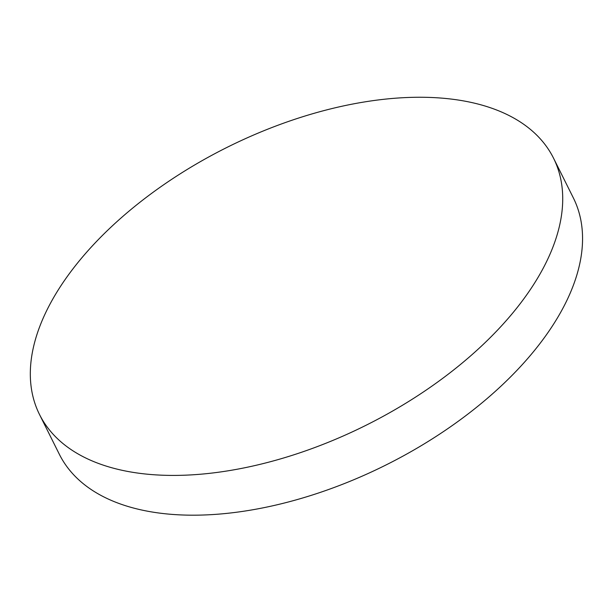 <?xml version="1.0" encoding="UTF-8"?>
<svg xmlns="http://www.w3.org/2000/svg" width="613" height="613" viewBox="0 0 613 613"><rect width="100%" height="100%" fill="white"/><g stroke="black" fill="none" stroke-linecap="round" stroke-linejoin="round"><path stroke-width="0.92" d="M75.207 265.95A287.198 155.357 153.5 0 1 444.463 98.356A287.198 155.357 153.5 0 1 553.539 158.185A287.198 155.357 153.5 0 1 517.832 306.715A287.198 155.357 153.5 0 1 148.584 474.316A287.198 155.357 153.5 0 1 39.5 414.48A287.198 155.357 153.5 0 1 75.207 265.95M553.539 158.185L573.377 197.961A287.198 155.357 153.5 0 1 471.566 411.246A287.198 155.357 153.5 0 1 168.414 514.085A287.198 155.357 153.5 0 1 59.331 454.256L39.5 414.48"/></g></svg>
